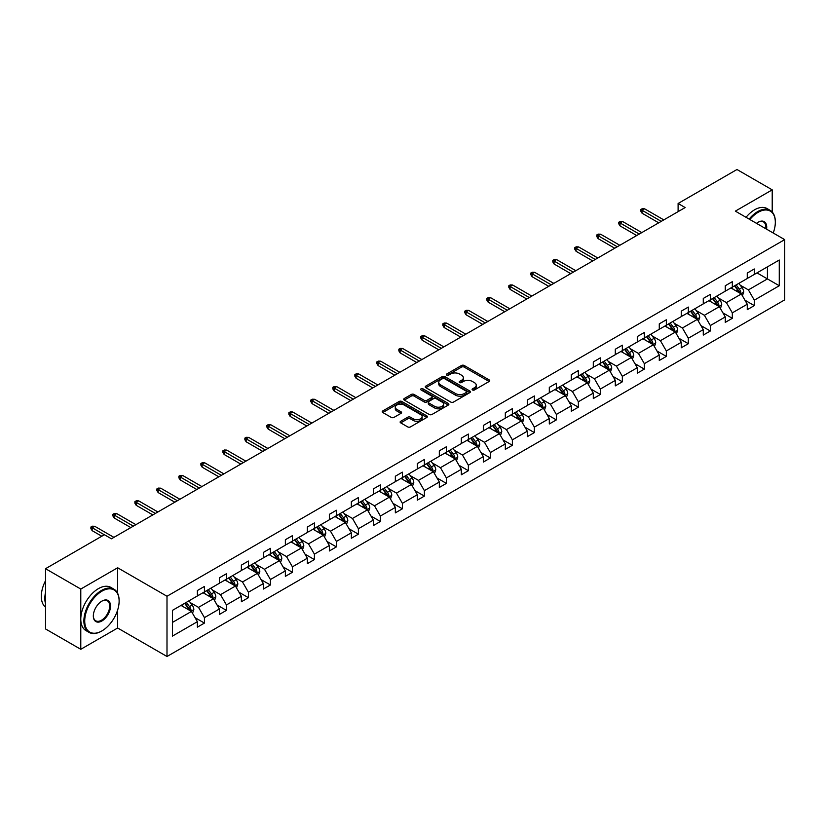 <?xml version="1.0" encoding="UTF-8"?>
<svg xmlns="http://www.w3.org/2000/svg" width="826" height="826" viewBox="0 0 826 826"><rect width="100%" height="100%" fill="white"/><g stroke="black" fill="none" stroke-linecap="round" stroke-linejoin="round"><path stroke-width="1.24" d="M472.503 389.965A1.373 0.795 0 0 0 474.444 389.965L489.147 381.478A1.962 1.125 0 0 0 489.725 380.672A1.962 1.125 0 0 0 489.147 379.877L464.233 365.495A1.962 1.125 0 0 0 461.466 365.495L446.763 373.982A1.373 0.795 0 0 0 446.36 374.55A1.373 0.795 0 0 0 446.763 375.107A1.373 0.795 0 0 0 448.704 375.107L450.604 374.002A6.267 3.614 0 0 1 459.462 374.002L461.538 375.2A6.267 3.614 0 0 1 463.376 377.761A6.267 3.614 0 0 1 461.538 380.321L459.638 381.416A1.373 0.795 0 0 0 459.235 381.973A1.373 0.795 0 0 0 459.638 382.531A1.373 0.795 0 0 0 461.569 382.531L463.479 381.436A6.267 3.614 0 0 1 472.327 381.436L474.403 382.634A6.267 3.614 0 0 1 476.241 385.195A6.267 3.614 0 0 1 474.403 387.745L472.503 388.85A1.373 0.795 0 0 0 472.1 389.407A1.373 0.795 0 0 0 472.503 389.965L472.503 388.85M400.713 421.27A1.962 1.125 0 0 0 400.135 422.065A1.962 1.125 0 0 0 400.713 422.871L407.703 426.897A1.962 1.125 0 0 0 410.47 426.897L426.794 417.471A1.962 1.125 0 0 0 427.372 416.676A1.962 1.125 0 0 0 426.794 415.87L401.89 401.488A1.962 1.125 0 0 0 399.123 401.488L382.789 410.925A1.962 1.125 0 0 0 382.211 411.72A1.962 1.125 0 0 0 382.789 412.515L391.235 417.388A1.962 1.125 0 0 0 394.002 417.388L400.992 413.361A1.962 1.125 0 0 0 401.56 412.556A1.962 1.125 0 0 0 400.992 411.761L396.8 409.345A5.235 3.025 0 0 1 395.272 407.208A5.235 3.025 0 0 1 398.504 404.41A5.235 3.025 0 0 1 404.203 405.07L420.61 414.538A5.235 3.025 0 0 1 422.138 416.676A5.235 3.025 0 0 1 418.906 419.463A5.235 3.025 0 0 1 413.207 418.813L410.47 417.233A1.962 1.125 0 0 0 407.703 417.233L400.713 421.27L400.713 422.871L407.703 418.865L407.703 417.233M117.653 567.772L80.783 589.052L45.533 568.701L45.533 628.947L80.783 649.298L117.653 628.008L166.997 656.494L166.997 596.258L117.653 567.772L117.653 593.305M772.217 212.024L772.217 189.856L735.346 211.136L784.7 239.633L166.997 596.258M772.217 189.856L736.978 169.506L678.105 203.485L678.105 211.632M45.533 568.701L104.396 534.721L111.448 538.789L685.157 207.563L678.105 203.485M450.738 402.055A1.962 1.125 0 0 0 453.505 402.055L469.839 392.618A1.962 1.125 0 0 0 470.417 391.823A1.962 1.125 0 0 0 469.839 391.028L444.925 376.646A1.962 1.125 0 0 0 442.158 376.646L425.834 386.072A1.962 1.125 0 0 0 425.256 386.867A1.962 1.125 0 0 0 425.834 387.673L450.738 402.055M421.601 390.264A1.373 0.795 0 0 1 422.995 390.45L448.291 405.06L431.988 414.476A1.962 1.125 0 0 1 429.221 414.476L404.306 400.094L411.296 396.088L411.296 394.456L404.306 398.493A1.962 1.125 0 0 0 403.738 399.299A1.962 1.125 0 0 0 404.306 400.094L404.306 398.493M411.296 396.088A1.962 1.125 0 0 1 414.063 396.088L414.063 394.456A1.962 1.125 0 0 0 411.296 394.456M414.063 394.456L424.172 400.29A1.962 1.125 0 0 0 426.939 400.29L431.575 397.616A1.962 1.125 0 0 0 432.143 396.821A1.962 1.125 0 0 0 431.575 396.015L421.053 389.944A1.373 0.795 0 0 1 420.651 389.387A1.373 0.795 0 0 1 421.497 388.654A1.373 0.795 0 0 1 422.995 388.829L448.322 403.449A1.962 1.125 0 0 1 448.89 404.244A1.962 1.125 0 0 1 448.322 405.05L448.322 403.449M80.783 589.052L80.783 649.298M172.428 610.383L197.383 595.969L197.383 590.518L204.435 586.45L204.435 591.901L219.375 583.28L219.375 577.818L226.427 573.75L226.427 579.202L241.378 570.58L241.378 565.118L248.419 561.05L248.419 566.502L263.37 557.88L263.37 552.418L270.422 548.35L270.422 553.802L285.362 545.181L285.362 539.729L292.414 535.651L292.414 541.113L307.355 532.481L307.355 527.029L314.407 522.951L314.407 528.413L329.357 519.781L329.357 514.33L336.409 510.251L336.409 515.713L351.349 507.081L351.349 501.63L358.401 497.562L358.401 503.013L373.342 494.382L373.342 488.93L380.394 484.862L380.394 490.314L395.344 481.682L395.344 476.23L402.386 472.162L402.386 477.614L417.337 468.982L417.337 463.531L424.388 459.462L424.388 464.914L439.329 456.282L439.329 450.831L446.381 446.763L446.381 452.214L461.331 443.583L461.331 438.131L468.373 434.063L468.373 439.515L483.324 430.893L483.324 425.431L490.376 421.363L490.376 426.815L505.316 418.193L505.316 412.732L512.368 408.663L512.368 414.115L527.308 405.494L527.308 400.032L534.36 395.964L534.36 401.415L549.311 392.794L549.311 387.342L556.352 383.264L556.352 388.726L571.303 380.094L571.303 374.643L578.355 370.564L578.355 376.026L593.295 367.394L593.295 361.943L600.347 357.865L600.347 363.326L615.298 354.695L615.298 349.243L622.339 345.175L622.339 350.627L637.29 341.995L637.29 336.543L644.342 332.475L644.342 337.927L659.282 329.295L659.282 323.844L666.334 319.776L666.334 325.227L681.274 316.595L681.274 311.144L688.326 307.076L688.326 312.527L703.277 303.896L703.277 298.444L710.329 294.376L710.329 299.828L725.269 291.196L725.269 285.744L732.321 281.676L732.321 287.128L747.262 278.507L747.262 273.045L754.314 268.977L754.314 274.428L779.269 260.025L779.269 285.744L754.314 300.158L754.314 305.61L747.262 309.678L747.262 304.226L732.321 312.858L732.321 318.309L725.269 322.377L725.269 316.926L710.329 325.558L710.329 331.009L703.277 335.077L703.277 329.626L688.326 338.247L688.326 343.709L681.274 347.777L681.274 342.325L666.334 350.947L666.334 356.409L659.282 360.477L659.282 355.025L644.342 363.647L644.342 369.108L637.29 373.176L637.29 367.715L622.339 376.346L622.339 381.798L615.298 385.876L615.298 380.414L600.347 389.046L600.347 394.498L593.295 398.576L593.295 393.114L578.355 401.746L578.355 407.197L571.303 411.265L571.303 405.814L556.352 414.445L556.352 419.897L549.311 423.965L549.311 418.514L534.36 427.145L534.36 432.597L527.308 436.665L527.308 431.213L512.368 439.845L512.368 445.297L505.316 449.365L505.316 443.913L490.376 452.545L490.376 457.996L483.324 462.064L483.324 456.613L468.373 465.245L468.373 470.696L461.331 474.764L461.331 469.313L446.381 477.944L446.381 483.396L439.329 487.464L439.329 482.012L424.388 490.634L424.388 496.096L417.337 500.164L417.337 494.712L402.386 503.333L402.386 508.795L395.344 512.863L395.344 507.412L380.394 516.033L380.394 521.495L373.342 525.563L373.342 520.101L358.401 528.733L358.401 534.185L351.349 538.263L351.349 532.801L336.409 541.433L336.409 546.884L329.357 550.963L329.357 545.501L314.407 554.132L314.407 559.584L307.355 563.652L307.355 558.2L292.414 566.832L292.414 572.284L285.362 576.352L285.362 570.9L270.422 579.532L270.422 584.984L263.37 589.052L263.37 583.6L248.419 592.232L248.419 597.683L241.378 601.751L241.378 596.3L226.427 604.931L226.427 610.383L219.375 614.451L219.375 608.999L204.435 617.631L204.435 623.083L197.383 627.151L197.383 621.699L172.428 636.103L172.428 610.383M166.997 656.494L784.7 299.869L784.7 239.633M203.02 592.717L213.459 598.747L198.508 607.368L190.352 602.66M198.508 607.368L204.435 617.631M213.459 598.747L219.375 608.999M197.383 594.668L198.508 595.319L204.435 591.901M225.013 580.017L235.451 586.047L220.501 594.668L212.344 589.96M220.501 594.668L226.427 604.931M235.451 586.047L241.378 596.3M219.375 581.969L220.501 582.619L226.427 579.202M247.015 567.317L257.444 573.347L242.503 581.969L234.336 577.26M242.503 581.969L248.419 592.232M257.444 573.347L263.37 583.6M241.378 569.269L242.503 569.93L248.419 566.502M269.008 554.618L279.446 560.648L264.496 569.269L256.339 564.561M264.496 569.269L270.422 579.532M279.446 560.648L285.362 570.9M263.37 556.579L264.496 557.23L270.422 553.802M291 541.918L301.438 547.948L286.488 556.579L278.331 551.861M286.488 556.579L292.414 566.832M301.438 547.948L307.355 558.2M285.362 543.88L286.488 544.53L292.414 541.113M313.002 529.218L323.431 535.248L308.49 543.88L300.323 539.161M308.49 543.88L314.407 554.132M323.431 535.248L329.357 545.501M307.355 531.18L308.49 531.83L314.407 528.413M334.995 516.529L345.423 522.548L330.483 531.18L322.326 526.461M330.483 531.18L336.409 541.433M345.423 522.548L351.349 532.801M329.357 518.48L330.483 519.131L336.409 515.713M356.987 503.829L367.425 509.849L352.475 518.48L344.318 513.762M352.475 518.48L358.401 528.733M367.425 509.849L373.342 520.101M351.349 505.78L352.475 506.431L358.401 503.013M378.989 491.129L389.418 497.149L374.477 505.78L366.31 501.072M374.477 505.78L380.394 516.033M389.418 497.149L395.344 507.412M373.342 493.081L374.477 493.731L380.394 490.314M400.982 478.43L411.41 484.449L396.47 493.081L388.303 488.373M396.47 493.081L402.386 503.333M411.41 484.449L417.337 494.712M395.344 480.381L396.47 481.031L402.386 477.614M422.974 465.73L433.413 471.749L418.462 480.381L410.305 475.673M418.462 480.381L424.388 490.634M433.413 471.749L439.329 482.012M417.337 467.681L418.462 468.332L424.388 464.914M444.966 453.03L455.405 459.05L440.454 467.681L432.297 462.973M440.454 467.681L446.381 477.944M455.405 459.05L461.331 469.313M439.329 454.981L440.454 455.632L446.381 452.214M466.969 440.33L477.397 446.36L462.457 454.981L454.29 450.273M462.457 454.981L468.373 465.245M477.397 446.36L483.324 456.613M461.331 442.282L462.457 442.932L468.373 439.515M488.961 427.631L499.4 433.66L484.449 442.282L476.292 437.574M484.449 442.282L490.376 452.545M499.4 433.66L505.316 443.913M483.324 429.582L484.449 430.232L490.376 426.815M510.953 414.931L521.392 420.961L506.441 429.582L498.285 424.874M506.441 429.582L512.368 439.845M521.392 420.961L527.308 431.213M505.316 416.882L506.441 417.543L512.368 414.115M532.956 402.231L543.384 408.261L528.444 416.882L520.277 412.174M528.444 416.882L534.36 427.145M543.384 408.261L549.311 418.514M527.308 404.193L528.444 404.843L534.36 401.415M554.948 389.531L565.376 395.561L550.436 404.193L542.279 399.474M550.436 404.193L556.352 414.445M565.376 395.561L571.303 405.814M549.311 391.493L550.436 392.144L556.352 388.726M576.94 376.832L587.379 382.861L572.428 391.493L564.272 386.774M572.428 391.493L578.355 401.746M587.379 382.861L593.295 393.114M571.303 378.793L572.428 379.444L578.355 376.026M598.943 364.142L609.371 370.162L594.431 378.793L586.264 374.075M594.431 378.793L600.347 389.046M609.371 370.162L615.298 380.414M593.295 366.094L594.431 366.744L600.347 363.326M620.935 351.442L631.363 357.462L616.423 366.094L608.256 361.375M616.423 366.094L622.339 376.346M631.363 357.462L637.29 367.715M615.298 353.394L616.423 354.044L622.339 350.627M642.927 338.743L653.366 344.762L638.415 353.394L630.259 348.686M638.415 353.394L644.342 363.647M653.366 344.762L659.282 355.025M637.29 340.694L638.415 341.345L644.342 337.927M664.92 326.043L675.358 332.062L660.408 340.694L652.251 335.986M660.408 340.694L666.334 350.947M675.358 332.062L681.274 342.325M659.282 327.994L660.408 328.645L666.334 325.227M686.922 313.343L697.351 319.363L682.41 327.994L674.243 323.286M682.41 327.994L688.326 338.247M697.351 319.363L703.277 329.626M681.274 315.295L682.41 315.945L688.326 312.527M708.914 300.643L719.353 306.663L704.402 315.295L696.246 310.586M704.402 315.295L710.329 325.558M719.353 306.663L725.269 316.926M703.277 302.595L704.402 303.245L710.329 299.828M730.907 287.944L741.345 293.973L726.395 302.595L718.238 297.887M726.395 302.595L732.321 312.858M741.345 293.973L747.262 304.226M725.269 289.895L726.395 290.545L732.321 287.128M756.998 272.89L767.426 278.909L748.397 289.895L740.23 285.187M748.397 289.895L754.314 300.158M779.269 285.744L767.426 278.909L767.426 266.86L779.269 260.025M747.262 277.195L748.397 277.846L754.314 274.428M172.428 622.432L191.456 611.436L181.028 605.417M191.456 611.436L197.383 621.699M744.938 300.199L754.314 305.61M722.946 312.899L732.321 318.309M700.944 325.589L710.329 331.009M678.951 338.288L688.326 343.709M656.959 350.988L666.334 356.409M634.967 363.688L644.342 369.108M612.964 376.388L622.339 381.798M590.972 389.087L600.347 394.498M568.98 401.787L578.355 407.197M546.977 414.487L556.352 419.897M524.985 427.187L534.36 432.597M502.993 439.886L512.368 445.297M481 452.586L490.376 457.996M458.998 465.286L468.373 470.696M437.006 477.975L446.381 483.396M415.013 490.675L424.388 496.096M393.011 503.375L402.386 508.795M371.019 516.074L380.394 521.495M349.026 528.774L358.401 534.185M327.024 541.474L336.409 546.884M305.031 554.174L314.407 559.584M283.039 566.873L292.414 572.284M261.047 579.573L270.422 584.984M239.044 592.273L248.419 597.683M217.052 604.973L226.427 610.383M195.06 617.672L204.435 623.083M117.653 628.008L117.653 610.022M473.05 390.161L474.403 389.376A6.267 3.614 0 0 0 476.241 386.816L476.241 385.195M463.376 377.761L463.376 379.392A6.267 3.614 0 0 1 461.538 381.942L460.185 382.727M489.116 381.488L464.233 367.126A1.962 1.125 0 0 0 461.466 367.126L447.31 375.293M469.818 392.639L444.925 378.267A1.962 1.125 0 0 0 442.158 378.267L425.855 387.683M466.38 392.381A1.373 0.795 0 0 0 466.783 391.823A1.373 0.795 0 0 0 466.38 391.266L444.512 378.638A1.373 0.795 0 0 0 442.581 378.638L440.568 379.795A6.267 3.614 0 0 0 438.74 382.355A6.267 3.614 0 0 0 440.568 384.916L455.518 393.537A6.267 3.614 0 0 0 464.377 393.537L466.38 392.381L466.38 394.012A1.373 0.795 0 0 0 466.783 393.455L466.783 391.823M438.74 382.355L438.74 383.987A6.267 3.614 0 0 0 440.568 386.537L440.568 384.916M466.38 394.012L464.377 395.169A6.267 3.614 0 0 1 455.518 395.169L440.568 386.537M414.063 396.088L424.172 401.921A1.962 1.125 0 0 0 426.939 401.921L431.575 399.247A1.962 1.125 0 0 0 432.143 398.442L432.143 396.821M434.652 406.351A5.235 3.025 0 0 0 440.361 407.001A5.235 3.025 0 0 0 443.593 404.213A5.235 3.025 0 0 0 442.055 402.076L436.283 398.731A1.962 1.125 0 0 0 433.516 398.731L428.88 401.415A1.962 1.125 0 0 0 428.302 402.21A1.962 1.125 0 0 0 428.88 403.005L434.652 406.351L434.652 407.972A5.235 3.025 0 0 0 440.361 408.633A5.235 3.025 0 0 0 443.593 405.834L443.593 404.213M428.302 402.21L428.302 403.842A1.962 1.125 0 0 0 428.88 404.637L428.88 403.005M434.652 407.972L428.88 404.637M422.138 416.676L422.138 418.297A5.235 3.025 0 0 1 418.906 421.095A5.235 3.025 0 0 1 413.207 420.434L410.47 418.865A1.962 1.125 0 0 0 407.703 418.865M395.272 407.208L395.272 408.829A5.235 3.025 0 0 0 396.8 410.966L396.8 409.345M400.992 411.761L400.992 413.361L396.8 410.966M426.794 415.87L426.794 417.471L401.89 403.119A1.962 1.125 0 0 0 399.123 403.119L382.82 412.535L382.789 410.925M742.419 295.822L743.71 292.084A5.286 3.046 -120 0 0 742.027 287.582L738.857 283.359M733.178 289.255L731.815 287.427M740.561 293.519L740.86 292.301A5.286 3.046 -120 0 0 739.342 289.131L736.183 284.898M734.861 285.662L738.341 290.318A2.695 1.559 60 0 1 738.826 291.134L740.86 292.301M734.49 285.879L737.659 290.102A5.286 3.046 60 0 1 738.971 292.6M661.254 221.358L642.05 210.269L642.05 213.201L640.79 211.167L640.79 209.536L642.05 210.269L644.59 208.802L663.794 219.892M642.05 213.201L658.725 222.824M640.79 209.536L642.194 208.72L644.59 208.802M773.219 233.004A24.326 14.042 120 0 0 775.325 222.256A24.326 14.042 120 0 0 758.123 212.323A24.326 14.042 120 0 0 749.874 219.52M749.13 219.096A24.925 14.393 -60 0 1 757.7 211.59A24.925 14.393 -60 0 1 770.162 210.351A24.925 14.393 -60 0 1 775.325 221.76A24.925 14.393 -60 0 1 775.325 222.008M756.513 223.361A12.163 7.021 -60 0 1 758.123 222.256L758.123 222.256A12.163 7.021 -60 0 1 766.569 229.163M746.033 217.31A24.925 14.393 -60 0 1 754.592 209.794A24.925 14.393 -60 0 1 767.055 208.565L770.162 210.351M765.785 228.709A11.564 6.68 120 0 0 763.482 221.926A11.564 6.68 120 0 0 757.907 222.38M101.505 631.136L101.928 630.899A24.326 14.042 120 0 0 119.13 601.101A24.326 14.042 120 0 0 101.928 591.168A24.326 14.042 120 0 0 84.727 620.966A24.326 14.042 120 0 0 101.928 630.899L101.505 631.136A24.925 14.393 -60 0 1 89.043 632.375A24.925 14.393 -60 0 1 85.223 612.407A24.925 14.393 -60 0 1 101.505 590.435A24.925 14.393 -60 0 1 113.967 589.206A24.925 14.393 -60 0 1 119.13 600.616A24.925 14.393 -60 0 1 119.13 600.863M101.928 620.966A12.163 7.021 -60 0 1 93.328 616A12.163 7.021 -60 0 1 101.928 601.101L101.928 601.101A12.163 7.021 -60 0 1 110.529 606.067A12.163 7.021 -60 0 1 101.928 620.966M93.328 615.752A11.564 6.68 120 0 0 95.723 620.801A11.564 6.68 120 0 0 101.505 620.233A11.564 6.68 120 0 0 109.063 610.042A11.564 6.68 120 0 0 107.287 600.77A11.564 6.68 120 0 0 101.712 601.225M89.043 632.375L85.945 630.589A24.925 14.393 -60 0 1 82.125 610.61A24.925 14.393 -60 0 1 98.408 588.649A24.925 14.393 -60 0 1 110.87 587.41L113.967 589.206M45.533 603.703A24.925 14.393 -60 0 1 45.533 592.314M45.533 607.162A24.925 14.393 -60 0 1 45.533 580.709M720.417 308.521L721.717 304.773A5.286 3.046 -120 0 0 720.035 300.282L716.865 296.049M711.186 301.955L709.813 300.127M718.568 306.219L718.868 305A5.286 3.046 -120 0 0 717.35 301.82L714.191 297.597M712.859 298.362L716.348 303.018A2.695 1.559 60 0 1 716.834 303.834L718.868 305M712.497 298.578L715.657 302.801A5.286 3.046 60 0 1 716.978 305.3M698.424 321.221L699.725 317.473A5.286 3.046 -120 0 0 698.032 312.982L694.872 308.748M689.194 314.654L687.821 312.827M696.576 318.919L696.865 317.7A5.286 3.046 -120 0 0 695.358 314.52L692.188 310.297M690.866 311.061L694.346 315.718A2.695 1.559 60 0 1 694.842 316.534L696.865 317.7M690.495 311.278L693.664 315.501A5.286 3.046 60 0 1 694.976 318M639.262 234.057L620.058 222.968L620.058 225.901L618.788 223.867L618.788 222.235L620.058 222.968L622.597 221.502L641.802 232.591M620.058 225.901L636.722 235.524M618.788 222.235L620.202 221.42L622.597 221.502M617.27 246.757L598.065 235.668L598.065 238.6L596.795 236.566L596.795 234.935L598.065 235.668L600.605 234.202L619.81 245.291M598.065 238.6L614.73 248.223M596.795 234.935L598.21 234.119L600.605 234.202M676.432 333.921L677.723 330.173A5.286 3.046 -120 0 0 676.04 325.681L672.87 321.448M667.202 327.354L665.828 325.516M674.574 331.618L674.873 330.4A5.286 3.046 -120 0 0 673.366 327.22L670.196 322.997M668.874 323.761L672.354 328.418A2.695 1.559 60 0 1 672.849 329.233L674.873 330.4M668.502 323.978L671.672 328.201A5.286 3.046 60 0 1 672.983 330.699M595.267 259.457L576.073 248.368L576.073 251.3L574.803 249.266L574.803 247.635L576.073 248.368L578.603 246.902L597.807 257.991M576.073 251.3L592.738 260.923M574.803 247.635L576.207 246.819L578.603 246.902M654.429 346.621L655.73 342.873A5.286 3.046 -120 0 0 654.047 338.371L650.878 334.148M645.199 340.054L643.826 338.216M652.581 344.318L652.881 343.1A5.286 3.046 -120 0 0 651.363 339.92L648.203 335.697M646.872 336.461L650.361 341.107A2.695 1.559 60 0 1 650.847 341.933L652.881 343.1M646.51 336.678L649.67 340.901A5.286 3.046 60 0 1 650.991 343.399M573.275 272.157L554.07 261.068L554.07 264L552.8 261.956L552.8 260.335L554.07 261.068L556.61 259.601L575.815 270.691M554.07 264L570.735 273.613M552.8 260.335L554.215 259.519L556.61 259.601M632.437 359.32L633.738 355.572A5.286 3.046 -120 0 0 632.045 351.071L628.885 346.848M623.207 352.754L621.833 350.916M630.589 357.008L630.878 355.8A5.286 3.046 -120 0 0 629.371 352.619L626.201 348.396M624.879 349.161L628.369 353.807A2.695 1.559 60 0 1 628.854 354.633L630.878 355.8M624.508 349.377L627.677 353.6A5.286 3.046 60 0 1 628.999 356.089M551.283 284.846L532.078 273.767L532.078 276.689L530.808 274.655L530.808 273.034L532.078 273.767L534.618 272.301L553.823 283.39M532.078 276.689L548.743 286.312M530.808 273.034L532.223 272.219L534.618 272.301M610.445 372.02L611.736 368.272A5.286 3.046 -120 0 0 610.053 363.77L606.893 359.547M601.214 365.453L599.841 363.616M608.597 369.707L608.886 368.499A5.286 3.046 -120 0 0 607.378 365.319L604.209 361.096M602.887 361.86L606.367 366.507A2.695 1.559 60 0 1 606.862 367.322L608.886 368.499M602.515 362.067L605.685 366.3A5.286 3.046 60 0 1 606.996 368.788M529.29 297.546L510.086 286.467L510.086 289.389L508.816 287.355L508.816 285.734L510.086 286.467L512.616 285.001L531.82 296.08M510.086 289.389L526.751 299.012M508.816 285.734L510.22 284.918L512.616 285.001M588.453 384.72L589.743 380.972A5.286 3.046 -120 0 0 588.06 376.47L584.891 372.247M579.212 378.153L577.839 376.315M586.594 382.407L586.894 381.199A5.286 3.046 -120 0 0 585.376 378.019L582.216 373.796M580.895 374.56L584.374 379.206A2.695 1.559 60 0 1 584.86 380.022L586.894 381.199M580.523 374.767L583.683 379A5.286 3.046 60 0 1 585.004 381.488M507.288 310.246L488.083 299.157L488.083 302.089L486.813 300.055L486.813 298.434L488.083 299.157L490.623 297.701L509.828 308.779M488.083 302.089L504.748 311.712M486.813 298.434L488.228 297.618L490.623 297.701M566.45 397.42L567.751 393.672A5.286 3.046 -120 0 0 566.068 389.17L562.898 384.947M557.22 390.853L555.846 389.015M564.602 395.107L564.901 393.899A5.286 3.046 -120 0 0 563.384 390.719L560.214 386.496M558.892 387.26L562.382 391.906A2.695 1.559 60 0 1 562.867 392.722L564.901 393.899M558.531 387.466L561.69 391.7A5.286 3.046 60 0 1 563.012 394.188M485.296 322.945L466.091 311.856L466.091 314.789L464.821 312.755L464.821 311.123L466.091 311.856L468.631 310.39L487.836 321.479M466.091 314.789L482.756 324.411M464.821 311.123L466.236 310.318L468.631 310.39M544.458 410.119L545.759 406.371A5.286 3.046 -120 0 0 544.066 401.87L540.906 397.647M535.227 403.542L533.854 401.715M542.61 407.807L542.899 406.599A5.286 3.046 -120 0 0 541.391 403.418L538.222 399.195M536.9 399.96L540.38 404.606A2.695 1.559 60 0 1 540.875 405.421L542.899 406.599M536.528 400.166L539.698 404.389A5.286 3.046 60 0 1 541.009 406.888M463.303 335.645L444.099 324.556L444.099 327.488L442.829 325.454L442.829 323.823L444.099 324.556L446.639 323.09L465.833 334.179M444.099 327.488L460.763 337.111M442.829 323.823L444.233 323.018L446.639 323.09M522.466 422.809L523.756 419.071A5.286 3.046 -120 0 0 522.073 414.569L518.904 410.346M513.225 416.242L511.862 414.415M520.607 420.506L520.907 419.298A5.286 3.046 -120 0 0 519.389 416.118L516.229 411.885M514.908 412.659L518.387 417.306A2.695 1.559 60 0 1 518.873 418.121L520.907 419.298M514.536 412.866L517.706 417.089A5.286 3.046 60 0 1 519.017 419.587M441.301 348.345L422.096 337.256L422.096 340.188L420.837 338.154L420.837 336.523L422.096 337.256L424.636 335.79L443.841 346.879M422.096 340.188L438.771 349.811M420.837 336.523L422.241 335.707L424.636 335.79M500.463 435.509L501.764 431.771A5.286 3.046 -120 0 0 500.081 427.269L496.911 423.046M491.233 428.942L489.859 427.114M498.615 433.206L498.914 431.988A5.286 3.046 -120 0 0 497.397 428.818L494.237 424.585M492.905 425.349L496.395 430.005A2.695 1.559 60 0 1 496.88 430.821L498.914 431.988M492.544 425.566L495.703 429.788A5.286 3.046 60 0 1 497.025 432.287M419.309 361.045L400.104 349.956L400.104 352.888L398.834 350.854L398.834 349.222L400.104 349.956L402.644 348.489L421.849 359.578M400.104 352.888L416.769 362.511M398.834 349.222L400.249 348.407L402.644 348.489M478.471 448.208L479.772 444.471A5.286 3.046 -120 0 0 478.078 439.969L474.919 435.746M469.24 441.642L467.867 439.814M476.623 445.906L476.912 444.687A5.286 3.046 -120 0 0 475.404 441.518L472.235 437.284M470.913 438.048L474.392 442.705A2.695 1.559 60 0 1 474.888 443.521L476.912 444.687M470.541 438.265L473.711 442.488A5.286 3.046 60 0 1 475.033 444.987M397.316 373.744L378.112 362.655L378.112 365.588L376.842 363.554L376.842 361.922L378.112 362.655L380.652 361.189L399.856 372.278M378.112 365.588L394.776 375.21M376.842 361.922L378.256 361.107L380.652 361.189M456.479 460.908L457.769 457.16A5.286 3.046 -120 0 0 456.086 452.669L452.916 448.435M447.248 454.341L445.875 452.514M454.62 458.606L454.92 457.387A5.286 3.046 -120 0 0 453.412 454.207L450.242 449.984M448.921 450.748L452.4 455.405A2.695 1.559 60 0 1 452.896 456.22L454.92 457.387M448.549 450.965L451.719 455.188A5.286 3.046 60 0 1 453.03 457.687M375.314 386.444L356.12 375.355L356.12 378.287L354.85 376.253L354.85 374.622L356.12 375.355L358.649 373.889L377.854 384.978M356.12 378.287L372.784 387.91M354.85 374.622L356.254 373.806L358.649 373.889M434.476 473.608L435.777 469.86A5.286 3.046 -120 0 0 434.094 465.368L430.924 461.135M425.245 467.041L423.872 465.214M432.628 471.305L432.927 470.087A5.286 3.046 -120 0 0 431.409 466.907L428.25 462.684M426.918 463.448L430.408 468.105A2.695 1.559 60 0 1 430.893 468.92L432.927 470.087M426.557 463.665L429.716 467.888A5.286 3.046 60 0 1 431.038 470.386M353.321 399.144L334.117 388.055L334.117 390.987L332.847 388.953L332.847 387.322L334.117 388.055L336.657 386.589L355.861 397.678M334.117 390.987L350.782 400.61M332.847 387.322L334.262 386.506L336.657 386.589M412.484 486.308L413.785 482.56A5.286 3.046 -120 0 0 412.091 478.068L408.932 473.835M403.253 479.741L401.88 477.903M410.636 484.005L410.925 482.787A5.286 3.046 -120 0 0 409.417 479.607L406.247 475.384M404.926 476.148L408.416 480.804A2.695 1.559 60 0 1 408.901 481.62L410.925 482.787M404.554 476.365L407.724 480.587A5.286 3.046 60 0 1 409.046 483.086M331.329 411.844L312.125 400.755L312.125 403.687L310.855 401.653L310.855 400.021L312.125 400.755L314.665 399.288L333.869 410.377M312.125 403.687L328.789 413.31M310.855 400.021L312.269 399.206L314.665 399.288M390.491 499.007L391.782 495.259A5.286 3.046 -120 0 0 390.099 490.758L386.94 486.535M381.261 492.441L379.888 490.603M388.643 496.705L388.932 495.486A5.286 3.046 -120 0 0 387.425 492.306L384.255 488.083M382.934 488.847L386.413 493.494A2.695 1.559 60 0 1 386.909 494.32L388.932 495.486M382.562 489.064L385.732 493.287A5.286 3.046 60 0 1 387.043 495.786M309.337 424.543L290.132 413.454L290.132 416.387L288.863 414.342L288.863 412.721L290.132 413.454L292.662 411.988L311.867 423.077M290.132 416.387L306.797 425.999M288.863 412.721L290.267 411.906L292.662 411.988M368.499 511.707L369.79 507.959A5.286 3.046 -120 0 0 368.107 503.457L364.937 499.234M359.258 505.14L357.885 503.302M366.641 509.394L366.94 508.186A5.286 3.046 -120 0 0 365.422 505.006L362.263 500.783M360.941 501.547L364.421 506.193A2.695 1.559 60 0 1 364.906 507.019L366.94 508.186M360.57 501.764L363.729 505.987A5.286 3.046 60 0 1 365.051 508.475M287.334 437.233L268.13 426.154L268.13 429.076L266.86 427.042L266.86 425.421L268.13 426.154L270.67 424.688L289.874 435.777M268.13 429.076L284.794 438.699M266.86 425.421L268.274 424.605L270.67 424.688M346.497 524.407L347.798 520.659A5.286 3.046 -120 0 0 346.115 516.157L342.945 511.934M337.266 517.84L335.893 516.002M344.649 522.094L344.948 520.886A5.286 3.046 -120 0 0 343.43 517.706L340.26 513.483M338.939 514.247L342.429 518.893A2.695 1.559 60 0 1 342.914 519.709L344.948 520.886M338.577 514.453L341.737 518.687A5.286 3.046 60 0 1 343.058 521.175M265.342 449.933L246.138 438.854L246.138 441.776L244.868 439.742L244.868 438.121L246.138 438.854L248.678 437.388L267.882 448.466M246.138 441.776L262.802 451.399M244.868 438.121L246.282 437.305L248.678 437.388M324.504 537.106L325.805 533.359A5.286 3.046 -120 0 0 324.112 528.857L320.953 524.634M315.274 530.54L313.901 528.702M322.656 534.794L322.945 533.586A5.286 3.046 -120 0 0 321.438 530.406L318.268 526.183M316.947 526.947L320.426 531.593A2.695 1.559 60 0 1 320.922 532.409L322.945 533.586M316.575 527.153L319.745 531.386A5.286 3.046 60 0 1 321.056 533.875M243.35 462.632L224.145 451.543L224.145 454.476L222.875 452.441L222.875 450.82L224.145 451.543L226.685 450.087L245.88 461.166M224.145 454.476L240.81 464.098M222.875 450.82L224.28 450.005L226.685 450.087M302.512 549.806L303.803 546.058A5.286 3.046 -120 0 0 302.12 541.557L298.95 537.334M293.271 543.24L291.908 541.402M300.654 547.493L300.953 546.285A5.286 3.046 -120 0 0 299.435 543.105L296.276 538.882M294.954 539.646L298.434 544.293A2.695 1.559 60 0 1 298.919 545.108L300.953 546.285M294.583 539.853L297.752 544.086A5.286 3.046 60 0 1 299.064 546.575M221.347 475.332L202.143 464.243L202.143 467.175L200.883 465.141L200.883 463.51L202.143 464.243L204.683 462.777L223.887 473.866M202.143 467.175L218.818 476.798M200.883 463.51L202.287 462.705L204.683 462.777M280.51 562.506L281.811 558.758A5.286 3.046 -120 0 0 280.128 554.256L276.958 550.033M271.279 555.929L269.906 554.101M278.661 560.193L278.961 558.985A5.286 3.046 -120 0 0 277.443 555.805L274.284 551.582M272.952 552.346L276.442 556.992A2.695 1.559 60 0 1 276.927 557.808L278.961 558.985M272.59 552.553L275.75 556.776A5.286 3.046 60 0 1 277.071 559.274M199.355 488.032L180.151 476.943L180.151 479.875L178.881 477.841L178.881 476.21L180.151 476.943L182.691 475.477L201.895 486.566M180.151 479.875L196.815 489.498M178.881 476.21L180.295 475.404L182.691 475.477M258.517 575.195L259.818 571.458A5.286 3.046 -120 0 0 258.125 566.956L254.966 562.733M249.287 568.629L247.914 566.801M256.669 572.893L256.958 571.685A5.286 3.046 -120 0 0 255.451 568.505L252.281 564.272M250.959 565.046L254.439 569.692A2.695 1.559 60 0 1 254.935 570.508L256.958 571.685M250.588 565.252L253.758 569.475A5.286 3.046 60 0 1 255.079 571.974M177.363 500.732L158.158 489.642L158.158 492.575L156.888 490.541L156.888 488.909L158.158 489.642L160.698 488.176L179.903 499.265M158.158 492.575L174.823 502.198M156.888 488.909L158.303 488.094L160.698 488.176M236.525 587.895L237.816 584.158A5.286 3.046 -120 0 0 236.133 579.656L232.963 575.433M227.295 581.328L225.921 579.501M234.667 585.593L234.966 584.374A5.286 3.046 -120 0 0 233.459 581.205L230.289 576.971M228.967 577.735L232.447 582.392A2.695 1.559 60 0 1 232.942 583.208L234.966 584.374M228.595 577.952L231.765 582.175A5.286 3.046 60 0 1 233.077 584.674M155.36 513.431L136.166 502.342L136.166 505.275L134.896 503.24L134.896 501.609L136.166 502.342L138.696 500.876L157.9 511.965M136.166 505.275L152.831 514.897M134.896 501.609L136.3 500.793L138.696 500.876M214.523 600.595L215.823 596.857A5.286 3.046 -120 0 0 214.141 592.356L210.971 588.133M205.292 594.028L203.919 592.201M212.674 598.292L212.974 597.074A5.286 3.046 -120 0 0 211.456 593.904L208.297 589.671M206.965 590.435L210.454 595.092A2.695 1.559 60 0 1 210.94 595.907L212.974 597.074M206.603 590.652L209.763 594.875A5.286 3.046 60 0 1 211.084 597.374M133.368 526.131L114.164 515.042L114.164 517.974L112.894 515.94L112.894 514.309L114.164 515.042L116.703 513.576L135.908 524.665M114.164 517.974L130.828 527.597M112.894 514.309L114.308 513.493L116.703 513.576M192.53 613.295L193.831 609.547A5.286 3.046 -120 0 0 192.138 605.055L188.978 600.822M183.3 606.728L181.926 604.9M190.682 610.992L190.971 609.774A5.286 3.046 -120 0 0 189.464 606.594L186.294 602.371M184.972 603.135L188.462 607.791A2.695 1.559 60 0 1 188.947 608.607L190.971 609.774M184.611 603.352L187.77 607.575A5.286 3.046 60 0 1 189.092 610.073M104.324 534.763L92.171 527.742L92.171 530.674L90.901 528.64L90.901 527.009L92.171 527.742L94.711 526.276L113.916 537.365M92.171 530.674L101.784 536.219M90.901 527.009L92.316 526.193L94.711 526.276M474.403 389.376L474.403 387.745M459.638 382.531L459.638 381.416M461.538 381.942L461.538 380.321M446.763 375.107L446.763 373.982M461.466 367.126L461.466 365.495M464.233 367.126L464.233 365.495M489.147 381.478L489.147 379.877M425.834 387.673L425.834 386.072M442.158 378.267L442.158 376.646M444.925 378.267L444.925 376.646M469.839 392.618L469.839 391.028M455.518 395.169L455.518 393.537M464.377 395.169L464.377 393.537M424.172 401.921L424.172 400.29M426.939 401.921L426.939 400.29M431.575 399.247L431.575 397.616M422.995 390.45L422.995 388.829M410.47 418.865L410.47 417.233M413.207 420.434L413.207 418.813M399.123 403.119L399.123 401.488M401.89 403.119L401.89 401.488M740.963 293.746L743.679 292.177M739.342 289.131L742.027 287.582M736.152 290.969L737.659 290.102M718.971 306.446L721.687 304.877M717.35 301.82L720.035 300.282M714.16 303.669L715.657 302.801M696.968 319.146L699.684 317.576M695.358 314.52L698.032 312.982M692.157 316.368L693.664 315.501M674.976 331.845L677.692 330.276M673.366 327.22L676.04 325.681M670.165 329.068L671.672 328.201M652.984 344.545L655.699 342.976M651.363 339.92L654.047 338.371M648.173 341.768L649.67 340.901M630.981 357.245L633.697 355.676M629.371 352.619L632.045 351.071M626.18 354.468L627.677 353.6M608.989 369.945L611.705 368.375M607.378 365.319L610.053 363.77M604.178 367.167L605.685 366.3M586.997 382.644L589.712 381.075M585.376 378.019L588.06 376.47M582.185 379.867L583.683 379M565.005 395.344L567.71 393.775M563.384 390.719L566.068 389.17M560.193 392.567L561.69 391.7M543.002 408.034L545.718 406.475M541.391 403.418L544.066 401.87M538.191 405.256L539.698 404.389M521.01 420.733L523.725 419.174M519.389 416.118L522.073 414.569M516.198 417.956L517.706 417.089M499.018 433.433L501.733 431.874M497.397 428.818L500.081 427.269M494.206 430.656L495.703 429.788M477.015 446.133L479.73 444.564M475.404 441.518L478.078 439.969M472.204 443.355L473.711 442.488M455.023 458.833L457.738 457.263M453.412 454.207L456.086 452.669M450.211 456.055L451.719 455.188M433.03 471.532L435.746 469.963M431.409 466.907L434.094 465.368M428.219 468.755L429.716 467.888M411.038 484.232L413.743 482.663M409.417 479.607L412.091 478.068M406.227 481.455L407.724 480.587M389.036 496.932L391.751 495.363M387.425 492.306L390.099 490.758M384.224 494.154L385.732 493.287M367.043 509.632L369.759 508.062M365.422 505.006L368.107 503.457M362.232 506.854L363.729 505.987M345.051 522.331L347.756 520.762M343.43 517.706L346.115 516.157M340.24 519.554L341.737 518.687M323.049 535.031L325.764 533.462M321.438 530.406L324.112 528.857M318.237 532.254L319.745 531.386M301.056 547.731L303.772 546.162M299.435 543.105L302.12 541.557M296.245 544.953L297.752 544.086M279.064 560.42L281.78 558.861M277.443 555.805L280.128 554.256M274.253 557.643L275.75 556.776M257.062 573.12L259.777 571.561M255.451 568.505L258.125 566.956M252.25 570.343L253.758 569.475M235.069 585.82L237.785 584.261M233.459 581.205L236.133 579.656M230.258 583.042L231.765 582.175M213.077 598.52L215.792 596.95M211.456 593.904L214.141 592.356M208.266 595.742L209.763 594.875M191.085 611.219L193.79 609.65M189.464 606.594L192.138 605.055M186.273 608.442L187.77 607.575"/></g></svg>
